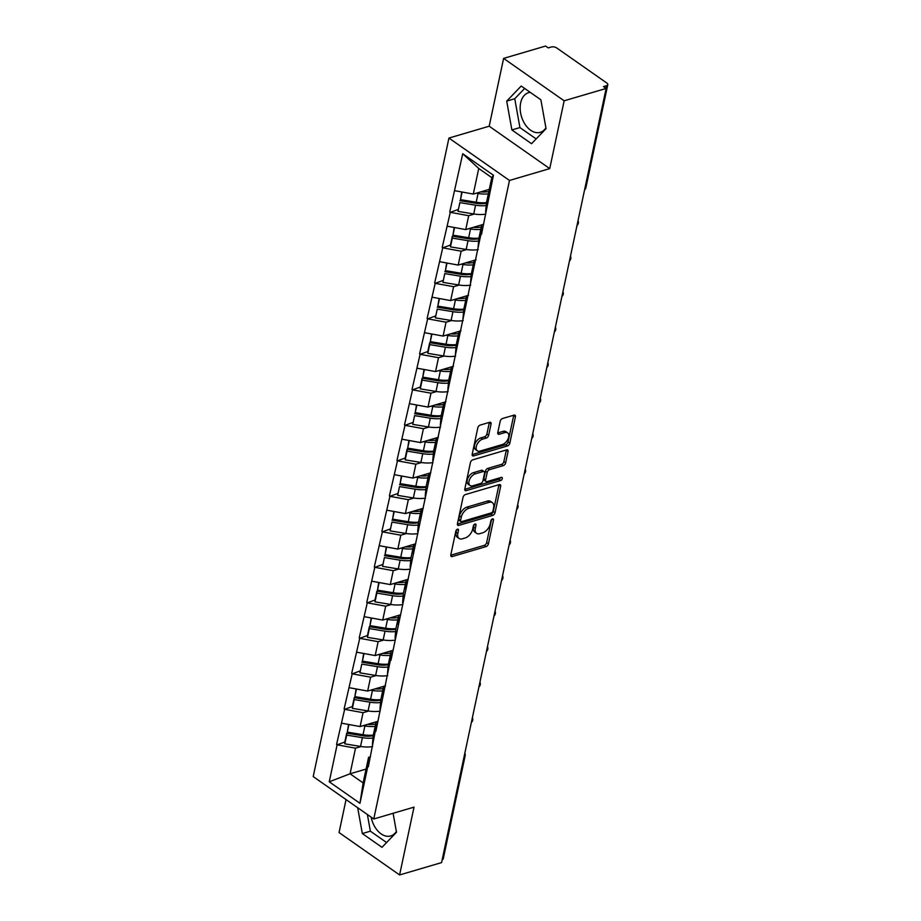 <?xml version="1.0" encoding="UTF-8"?>
<svg xmlns="http://www.w3.org/2000/svg" width="921" height="921" viewBox="0 0 921 921"><rect width="100%" height="100%" fill="white"/><g stroke="black" fill="none" stroke-linecap="round" stroke-linejoin="round"><path stroke-width="1.38" d="M457.495 529.184A1.819 1.059 125 0 0 455.849 531.129L450.806 554.868A2.602 1.52 125 0 0 451.198 556.445A2.602 1.52 125 0 0 452.211 556.549L486.081 546.579A2.602 1.52 125 0 0 488.441 543.793L493.483 520.054A1.819 1.059 125 0 0 493.207 518.949A1.819 1.059 125 0 0 492.493 518.88A1.819 1.059 125 0 0 490.847 520.837L490.191 523.899A8.324 4.847 125 0 1 482.65 532.822L479.829 533.65A8.324 4.847 125 0 1 476.571 533.328A8.324 4.847 125 0 1 475.328 528.274L475.984 525.212A1.819 1.059 125 0 0 475.708 524.107A1.819 1.059 125 0 0 474.994 524.026A1.819 1.059 125 0 0 473.348 525.983L472.692 529.057A8.324 4.847 125 0 1 465.151 537.968L462.33 538.808A8.324 4.847 125 0 1 459.084 538.474A8.324 4.847 125 0 1 457.829 533.432L458.485 530.358A1.819 1.059 125 0 0 458.209 529.253A1.819 1.059 125 0 0 457.495 529.184M530.243 92.353A20.676 13.585 -106.4 0 0 528.596 92.676A20.676 13.585 -106.4 0 0 520.664 102.864A20.676 13.585 -106.4 0 0 525.143 124.439A20.676 13.585 -106.4 0 0 540.27 132.336A20.676 13.585 -106.4 0 0 545.911 127.892M396.352 831.502A20.676 13.585 73.6 0 1 390.711 835.946A20.676 13.585 73.6 0 1 371.163 817.169M491.066 423.982A2.602 1.52 125 0 0 490.674 422.405A2.602 1.52 125 0 0 489.65 422.302L480.152 425.099A2.602 1.52 125 0 0 477.792 427.885L472.197 454.237A2.602 1.52 125 0 0 472.588 455.814A2.602 1.52 125 0 0 473.601 455.918L507.471 445.948A2.602 1.52 125 0 0 509.82 443.162L515.426 416.81A2.602 1.52 125 0 0 515.035 415.233A2.602 1.52 125 0 0 514.022 415.129L502.544 418.502A2.602 1.52 125 0 0 500.184 421.288L497.789 432.571A2.602 1.52 125 0 0 498.18 434.148A2.602 1.52 125 0 0 499.194 434.252L504.892 432.582A6.954 4.052 125 0 1 507.609 432.847A6.954 4.052 125 0 1 508.012 438.995A6.954 4.052 125 0 1 502.348 444.532L480.048 451.094A6.954 4.052 125 0 1 477.331 450.818A6.954 4.052 125 0 1 476.928 444.67A6.954 4.052 125 0 1 482.592 439.144L486.311 438.051A2.602 1.52 125 0 0 488.66 435.253L491.066 423.982L489.293 422.739A2.602 1.52 125 0 0 489.35 422.394M549.733 168.612L564.147 100.803L606.133 88.451L441.573 862.597L399.599 874.95L414.013 807.141L373.765 818.988L509.486 180.458L549.733 168.612L489.189 126.212L448.93 138.058L509.486 180.458M465.393 494.565A2.602 1.52 125 0 0 463.033 497.352L457.426 523.704A2.602 1.52 125 0 0 457.818 525.281A2.602 1.52 125 0 0 458.842 525.384L492.7 515.415A2.602 1.52 125 0 0 495.061 512.629L500.667 486.276A2.602 1.52 125 0 0 500.276 484.699A2.602 1.52 125 0 0 499.251 484.596L465.393 494.565M464.817 488.97L470.412 462.618A2.602 1.52 125 0 1 472.772 459.832L506.642 449.862A2.602 1.52 125 0 1 507.655 449.966A2.602 1.52 125 0 1 508.047 451.543L505.652 462.826A2.602 1.52 125 0 1 503.292 465.612L489.558 469.652A2.602 1.52 125 0 0 487.197 472.438L485.609 479.922A2.602 1.52 125 0 0 486 481.499A2.602 1.52 125 0 0 487.013 481.602L501.312 477.389A1.819 1.059 125 0 1 502.026 477.458A1.819 1.059 125 0 1 502.129 479.07A1.819 1.059 125 0 1 500.656 480.52L466.222 490.651A2.602 1.52 125 0 1 465.197 490.548A2.602 1.52 125 0 1 464.817 488.97M448.93 138.058L313.209 776.587L373.765 818.988M458.025 209.528L450.288 212.337L468.697 215.698L474.292 214.052M449.759 211.968L462.733 153.738L493.449 175.255L481.533 234.222L481.004 233.842L390.988 660.207L390.458 659.827L375.895 731.205L375.365 730.825L368.342 766.698L367.813 766.33L359.961 803.308L329.246 781.802L337.098 744.824L355.506 748.174L361.113 746.528M344.845 742.015L337.098 744.824M336.568 744.444L344.65 709.32L363.058 712.681L368.665 711.035M352.386 706.522L344.65 709.32M344.12 708.951L352.19 673.827L370.599 677.177L376.205 675.53M359.927 671.018L352.19 673.827M351.661 673.447L359.743 638.322L378.151 641.684L383.746 640.037M367.479 635.525L359.743 638.322M359.213 637.954L367.283 602.829L385.692 606.179L391.298 604.533M375.02 600.02L367.283 602.829M366.754 602.449L374.824 567.324L393.244 570.686L398.839 569.04M382.572 564.527L374.824 567.324M374.294 566.956L382.376 531.831L400.785 535.182L406.391 533.535M390.113 529.022L382.376 531.831M381.847 531.452L389.917 496.327L408.325 499.689L413.932 498.042M397.665 493.529L389.917 496.327M389.387 495.959L397.469 460.834L415.878 464.184L421.484 462.538M405.205 458.025L397.469 460.834M396.939 460.454L405.01 425.329L423.418 428.691L429.025 427.045M412.746 422.52L405.01 425.329M404.48 424.961L412.55 389.836L430.97 393.186L436.566 391.54M420.298 387.027L412.55 389.836M412.021 389.456L420.103 354.332L438.511 357.693L444.118 356.047M427.839 351.523L420.103 354.332M419.573 353.963L427.643 318.839L446.052 322.189L451.658 320.543M435.391 316.03L427.643 318.839M427.114 318.459L435.196 283.334L453.604 286.696L459.211 285.05M442.932 280.525L435.196 283.334M434.666 282.966L442.736 247.841L461.145 251.191L466.751 249.545M450.473 245.032L442.736 247.841M442.207 247.461L450.288 212.337M483.64 224.287L481.752 224.839L481.004 233.842M478.264 249.591A21.736 10.407 -168 0 1 466.176 249.453L450.461 246.874L450.484 244.94L452.338 236.179L468.052 238.758A17.752 8.508 12 0 0 478.816 238.7L481.752 224.839L465.738 229.582L468.697 215.698M478.805 238.723L478.045 247.726M447.33 226.221L465.738 229.582M476.088 259.791L474.211 260.344L473.452 269.346M470.504 283.231L471.264 274.228L474.211 260.344L458.198 265.075L461.145 251.191M439.789 261.714L458.198 265.075M468.547 295.284L466.671 295.837L465.911 304.839M462.952 318.724L463.712 309.721L466.671 295.837M453.604 286.696L450.657 300.58L466.659 295.86M432.237 297.218L450.657 300.58M461.007 330.789L459.119 331.341L458.359 340.344M455.619 356.093A21.736 10.407 -168 0 1 443.542 355.955L427.828 353.365L427.839 351.431L429.704 342.67L445.419 345.26A17.752 8.508 12 0 0 456.171 345.191L459.119 331.341M446.052 322.189L443.105 336.073L459.119 331.364M456.171 345.225L455.411 354.228M424.696 332.711L443.105 336.073M453.454 366.282L451.578 366.834L450.818 375.837M448.078 391.586A21.736 10.407 -168 0 1 435.99 391.448L420.275 388.869L420.298 386.935L422.163 378.174L437.878 380.753A17.752 8.508 12 0 0 448.631 380.695L451.578 366.834L435.564 371.577L438.511 357.693M448.619 380.718L447.871 389.721M417.155 368.216L435.564 371.577M445.914 401.786L444.026 402.339L443.266 411.342M440.319 425.226L441.078 416.223L444.026 402.339L428.012 407.07L430.97 393.186M409.603 403.709L428.012 407.07M438.361 437.279L436.485 437.832L435.725 446.835M432.985 462.584A21.736 10.407 -168 0 1 420.897 462.446L405.182 459.867L405.205 457.933L407.07 449.172L422.785 451.75A17.752 8.508 12 0 0 433.538 451.693L436.485 437.832M423.418 428.691L420.471 442.575L436.473 437.855M433.538 451.716L432.778 460.719M402.063 439.213L420.471 442.575M430.821 472.784L428.933 473.336L428.184 482.339M425.226 496.223L425.986 487.221L428.933 473.336L412.919 478.068L415.878 464.184M394.51 474.706L412.919 478.068M423.269 508.277L421.392 508.829L420.632 517.832M417.685 531.716L418.445 522.714L421.392 508.829L405.378 513.573L408.325 499.689M386.97 510.211L405.378 513.573M415.728 543.781L413.851 544.334L413.092 553.337M410.133 567.221L410.893 558.218L413.851 544.334M400.785 535.182L397.837 549.066L413.84 544.357M379.417 545.704L397.837 549.066M408.187 579.274L406.299 579.827L405.539 588.83M402.799 604.579A21.736 10.407 -168 0 1 390.723 604.441L375.008 601.862L375.02 599.928L376.885 591.167L392.599 593.746A17.752 8.508 12 0 0 403.352 593.688L406.299 579.827L390.285 584.57L393.244 570.686M403.352 593.711L402.592 602.714M371.877 581.209L390.285 584.57M400.635 614.779L398.758 615.332L397.999 624.334M395.259 640.083A21.736 10.407 -168 0 1 383.171 639.945L367.456 637.355L367.479 635.421L369.344 626.66L385.059 629.25A17.752 8.508 12 0 0 395.811 629.193L398.758 615.332L382.745 620.063L385.692 606.179M395.8 629.216L395.051 638.218M364.336 616.702L382.745 620.063M393.094 650.272L391.206 650.836L390.458 659.827M387.499 673.712L388.259 664.709L391.206 650.836L375.192 655.568L378.151 641.684M356.784 652.206L375.192 655.568M385.542 685.777L383.666 686.329L382.906 695.332M380.166 711.081A21.736 10.407 -168 0 1 368.078 710.943L352.363 708.353L352.386 706.419L354.251 697.658L369.966 700.248A17.752 8.508 12 0 0 380.718 700.19L383.666 686.329M370.599 677.177L367.652 691.061L383.666 686.352M380.718 700.213L379.959 709.216M349.243 687.699L367.652 691.061M378.001 721.27L376.125 721.834L375.365 730.825M372.625 746.574A21.736 10.407 -168 0 1 360.537 746.436L344.822 743.857L344.845 741.923L346.699 733.162L362.414 735.741A17.752 8.508 12 0 0 373.178 735.683L376.125 721.834L360.111 726.565L363.058 712.681M373.166 735.706L372.406 744.709M341.691 723.204L360.111 726.565M464.092 756.694A3.972 1.9 -168 0 0 465.151 755.727L443.243 858.809A3.972 1.9 -168 0 1 442.172 859.777M370.461 756.774L368.573 757.327L367.813 766.33M355.506 748.174L350.072 773.778L363.127 782.931L368.573 757.327M366.074 769.07L350.072 773.778L329.246 781.802M363.127 782.931L359.961 803.308M346.054 799.589L339.055 832.549L399.599 874.95M564.147 100.803L503.603 58.403L545.577 46.05L548.225 47.904L551.299 47.006A3.972 1.9 12 0 1 556.814 48.007L606.778 82.994A3.972 1.9 12 0 1 607.791 84.663A3.972 1.9 12 0 1 606.548 85.688L603.485 86.597L606.133 88.451M503.603 58.403L489.189 126.212M485.597 212.233L486.357 203.23L491.791 177.626L478.736 168.474L473.29 194.078L489.293 189.369M491.791 177.626L493.449 175.255M454.882 190.716L473.29 194.078M462.733 153.738L478.736 168.474M367.859 735.246L365.027 736.075M375.4 699.741L372.568 700.582M382.952 664.248L380.108 665.077M390.492 628.744L387.66 629.584M398.045 593.251L395.201 594.08M405.585 557.746L402.753 558.587M413.138 522.253L410.294 523.082M420.678 486.749L417.835 487.589M428.219 451.255L425.387 452.084M435.771 415.751L432.928 416.591M443.312 380.258L440.48 381.087M450.864 344.753L448.02 345.594M458.405 309.26L455.573 310.089M465.945 273.756L463.113 274.596M473.498 238.263L470.654 239.092M481.038 202.758L478.206 203.599M357.693 807.74L362.321 833.551L381.985 847.332L396.49 832.25L393.094 813.289M531.544 143.722L546.049 128.652L540.88 99.802L521.205 86.033L506.711 101.103L511.88 129.942L531.544 143.722M456.574 529.794L456.068 532.188A8.324 4.847 125 0 0 457.311 537.242L459.084 538.474M476.571 533.328L474.81 532.085A8.324 4.847 125 0 1 473.567 527.042L474.073 524.648M450.76 555.213L484.319 545.336A2.602 1.52 125 0 0 486.668 542.55L491.572 519.49M457.38 524.061L490.939 514.183A2.602 1.52 125 0 0 493.299 511.397L498.894 485.033A2.602 1.52 125 0 0 498.952 484.688M460.581 520.469A1.819 1.059 125 0 0 460.857 521.574A1.819 1.059 125 0 0 461.571 521.643L491.296 512.893A1.819 1.059 125 0 0 492.942 510.948L493.633 507.713A8.324 4.847 125 0 0 492.39 502.659A8.324 4.847 125 0 0 489.132 502.336L468.812 508.311A8.324 4.847 125 0 0 461.271 517.234L460.581 520.469L458.819 519.237A1.819 1.059 125 0 0 459.095 520.342L460.857 521.574M492.39 502.659L490.628 501.427A8.324 4.847 125 0 0 487.37 501.093L489.132 502.336M458.819 519.237L459.51 516.002A8.324 4.847 125 0 1 467.051 507.08L487.37 501.093M486 481.499L484.239 480.255A2.602 1.52 125 0 1 483.847 478.678L485.436 471.195A2.602 1.52 125 0 1 487.796 468.409L501.531 464.368A2.602 1.52 125 0 0 503.879 461.582L506.285 450.3A2.602 1.52 125 0 0 506.331 449.955M464.76 489.327L498.883 479.277A1.819 1.059 125 0 0 500.448 477.642M475.305 473.843A6.954 4.052 125 0 0 469.641 479.381A6.954 4.052 125 0 0 470.044 485.517A6.954 4.052 125 0 0 472.761 485.793L480.624 483.479A2.602 1.52 125 0 0 482.972 480.693L484.561 473.21A2.602 1.52 125 0 0 484.181 471.633A2.602 1.52 125 0 0 483.157 471.529L475.305 473.843L473.544 472.611A6.954 4.052 125 0 0 467.88 478.137A6.954 4.052 125 0 0 468.282 484.285L470.044 485.517M484.181 471.633L482.408 470.401A2.602 1.52 125 0 0 481.395 470.297L483.157 471.529M473.544 472.611L481.395 470.297M477.331 450.818L475.57 449.575A6.954 4.052 125 0 1 475.167 443.438A6.954 4.052 125 0 1 480.831 437.901L484.538 436.807A2.602 1.52 125 0 0 486.898 434.021L489.293 422.739M507.609 432.847L505.848 431.615A6.954 4.052 125 0 0 503.119 431.339L504.892 432.582M497.743 432.928L503.119 431.339M472.139 454.594L505.698 444.716A2.602 1.52 125 0 0 508.058 441.93L513.665 415.567A2.602 1.52 125 0 0 513.711 415.221M367.387 814.521L370.369 831.179L386.59 842.542M370.369 831.179L362.321 833.551M524.659 88.439L514.758 98.731L519.928 127.582L536.149 138.933M519.928 127.582L511.88 129.942M514.758 98.731L506.711 101.103M360.537 746.436L362.402 737.675A21.736 10.407 12 0 0 372.97 738.032M362.402 737.675L346.687 735.096L344.822 743.857M346.699 733.162L346.687 735.096M375.664 723.964A17.752 8.508 -168 0 1 367.583 724.367M375.158 726.347A21.736 10.407 -168 0 1 364.889 725.955L363.139 725.667M348.552 724.459L347.309 732.137L363.024 734.716A21.736 10.407 12 0 0 373.293 735.108M347.309 732.137L348.932 724.528M368.078 710.943L369.943 702.182A21.736 10.407 12 0 0 380.523 702.539M369.943 702.182L354.228 699.592L352.363 708.353M354.251 697.658L354.228 699.592M383.205 688.471A17.752 8.508 -168 0 1 375.123 688.862M382.699 690.854A21.736 10.407 -168 0 1 372.429 690.462L370.679 690.174M356.105 688.954L354.861 696.633L370.576 699.223A21.736 10.407 12 0 0 380.845 699.615M354.861 696.633L356.473 689.023M387.718 675.577A21.736 10.407 -168 0 1 375.63 675.438L377.495 666.677A21.736 10.407 12 0 0 388.063 667.034M377.495 666.677L361.78 664.099L359.915 672.86L375.63 675.438M359.915 672.86L361.78 664.099M388.271 664.686A17.752 8.508 12 0 1 377.506 664.743L361.792 662.164M390.757 652.966A17.752 8.508 -168 0 1 382.664 653.369M390.251 655.349A21.736 10.407 -168 0 1 379.982 654.958L378.22 654.67M363.645 653.461L362.402 661.14L378.117 663.719A21.736 10.407 12 0 0 388.386 664.11M362.402 661.14L364.025 653.53M383.171 639.945L385.036 631.184A21.736 10.407 12 0 0 395.604 631.541M385.036 631.184L369.321 628.594L367.456 637.355M369.344 626.66L369.321 628.594M398.298 617.473A17.752 8.508 -168 0 1 390.216 617.864M397.791 619.856A21.736 10.407 -168 0 1 387.522 619.465L385.772 619.177M371.186 617.956L369.954 625.635L385.669 628.226A21.736 10.407 12 0 0 395.938 628.617M369.954 625.635L371.566 618.026M390.723 604.441L392.576 595.68A21.736 10.407 12 0 0 403.156 596.037M392.576 595.68L376.862 593.101L375.008 601.862M376.885 591.167L376.862 593.101M405.85 581.968A17.752 8.508 -168 0 1 397.757 582.371M405.344 584.351A21.736 10.407 -168 0 1 395.074 583.96L393.313 583.672M378.738 582.463L377.495 590.142L393.209 592.721A21.736 10.407 12 0 0 403.479 593.112M377.495 590.142L379.118 582.533M410.352 569.086A21.736 10.407 -168 0 1 398.263 568.948L400.128 560.187A21.736 10.407 12 0 0 410.697 560.544M400.128 560.187L384.414 557.596L382.549 566.357L398.263 568.948M382.549 566.357L384.414 557.596M410.904 558.195A17.752 8.508 12 0 1 400.14 558.253L384.437 555.662M413.391 546.475A17.752 8.508 -168 0 1 405.309 546.867M412.884 548.858A21.736 10.407 -168 0 1 402.615 548.467L400.865 548.179M386.279 546.959L385.036 554.638L400.75 557.228A21.736 10.407 12 0 0 411.019 557.619M385.036 554.638L386.659 547.028M417.892 533.581A21.736 10.407 -168 0 1 405.804 533.443L407.669 524.682A21.736 10.407 12 0 0 418.249 525.039M407.669 524.682L391.955 522.103L390.101 530.864L405.804 533.443M390.101 530.864L391.955 522.103M418.445 522.691A17.752 8.508 12 0 1 407.692 522.748L391.978 520.169M420.943 510.971A17.752 8.508 -168 0 1 412.85 511.374M420.437 513.354A21.736 10.407 -168 0 1 410.167 512.962L408.406 512.675M393.831 511.466L392.588 519.145L408.302 521.723A21.736 10.407 12 0 0 418.571 522.115M392.588 519.145L394.2 511.535M425.444 498.088A21.736 10.407 -168 0 1 413.356 497.95L415.221 489.189A21.736 10.407 12 0 0 425.79 489.546M415.221 489.189L399.507 486.599L397.642 495.36L413.356 497.95M397.642 495.36L399.507 486.599M425.997 487.197A17.752 8.508 12 0 1 415.233 487.255L399.518 484.665M428.484 475.478A17.752 8.508 -168 0 1 420.402 475.869M427.977 477.861A21.736 10.407 -168 0 1 417.708 477.469L415.958 477.182M401.372 475.961L400.128 483.64L415.843 486.23A21.736 10.407 12 0 0 426.112 486.622M400.128 483.64L401.752 476.03M420.897 462.446L422.762 453.685A21.736 10.407 12 0 0 433.342 454.041M422.762 453.685L407.047 451.106L405.182 459.867M407.07 449.172L407.047 451.106M436.024 439.973A17.752 8.508 -168 0 1 427.943 440.376M435.518 442.356A21.736 10.407 -168 0 1 425.249 441.965L423.499 441.677M408.924 440.468L407.681 448.147L423.395 450.726A21.736 10.407 12 0 0 433.664 451.117M407.681 448.147L409.292 440.537M440.537 427.091A21.736 10.407 -168 0 1 428.449 426.953L430.303 418.192A21.736 10.407 12 0 0 440.883 418.548M430.303 418.192L414.6 415.601L412.735 424.362L428.449 426.953M412.735 424.362L414.6 415.601M441.078 416.188A17.752 8.508 12 0 1 430.326 416.257L414.611 413.667M443.577 404.48A17.752 8.508 -168 0 1 435.483 404.872M443.07 406.863A21.736 10.407 -168 0 1 432.801 406.472L431.04 406.184M416.465 404.964L415.221 412.643L430.936 415.233A21.736 10.407 12 0 0 441.205 415.624M415.221 412.643L416.845 405.033M435.99 391.448L437.855 382.687A21.736 10.407 12 0 0 448.423 383.044M437.855 382.687L422.14 380.108L420.275 388.869M422.163 378.174L422.14 380.108M451.117 368.976A17.752 8.508 -168 0 1 443.036 369.379M450.611 371.359A21.736 10.407 -168 0 1 440.342 370.967L438.592 370.679M424.005 369.471L422.774 377.15L438.488 379.728A21.736 10.407 12 0 0 448.746 380.12M422.774 377.15L424.385 369.54M443.542 355.955L445.396 347.194A21.736 10.407 12 0 0 455.976 347.551M445.396 347.194L429.681 344.604L427.828 353.365M429.704 342.67L429.681 344.604M458.67 333.483A17.752 8.508 -168 0 1 450.576 333.874M458.163 335.866A21.736 10.407 -168 0 1 447.894 335.474L446.132 335.186M431.558 333.966L430.314 341.645L446.029 344.235A21.736 10.407 12 0 0 456.298 344.627M430.314 341.645L431.937 334.035M463.171 320.589A21.736 10.407 -168 0 1 451.083 320.45L452.948 311.689A21.736 10.407 12 0 0 463.516 312.046M452.948 311.689L437.233 309.111L435.368 317.872L451.083 320.45M435.368 317.872L437.233 309.111M463.724 309.698A17.752 8.508 12 0 1 452.959 309.755L437.245 307.177M466.21 297.978A17.752 8.508 -168 0 1 458.128 298.381M465.704 300.361A21.736 10.407 -168 0 1 455.435 299.97L453.685 299.682M439.098 298.473L437.855 306.152L453.569 308.731A21.736 10.407 12 0 0 463.839 309.122M437.855 306.152L439.478 298.542M470.712 285.096A21.736 10.407 -168 0 1 458.623 284.957L460.488 276.196A21.736 10.407 12 0 0 471.068 276.553M460.488 276.196L444.774 273.606L442.909 282.367L458.623 284.957M442.909 282.367L444.774 273.606M471.264 274.193A17.752 8.508 12 0 1 460.512 274.262L444.797 271.672M473.762 262.485A17.752 8.508 -168 0 1 465.669 262.876M473.244 264.868A21.736 10.407 -168 0 1 462.987 264.477L461.225 264.189M446.65 262.969L445.407 270.647L461.122 273.238A21.736 10.407 12 0 0 471.391 273.629M445.407 270.647L447.019 263.038M466.176 249.453L468.041 240.692A21.736 10.407 12 0 0 478.609 241.049M468.041 240.692L452.326 238.113L450.461 246.874M452.338 236.179L452.326 238.113M481.303 226.98A17.752 8.508 -168 0 1 473.21 227.383M480.797 229.364A21.736 10.407 -168 0 1 470.527 228.972L468.766 228.684M454.191 227.475L452.948 235.154L468.662 237.733A21.736 10.407 12 0 0 478.932 238.125M452.948 235.154L454.571 227.545M485.804 214.098A21.736 10.407 -168 0 1 473.716 213.96L475.581 205.199A21.736 10.407 12 0 0 486.161 205.556M475.581 205.199L459.867 202.608L458.002 211.37L473.716 213.96M458.002 211.37L459.867 202.608M486.357 203.196A17.752 8.508 12 0 1 475.604 203.265L459.89 200.674M488.844 191.487A17.752 8.508 -168 0 1 480.762 191.879M488.337 193.871A21.736 10.407 -168 0 1 478.068 193.479L476.318 193.191M461.732 191.971L460.5 199.65L476.215 202.24A21.736 10.407 12 0 0 486.484 202.632M460.5 199.65L462.112 192.04M605.983 88.347L606.548 85.688M584.812 188.713A3.972 1.9 12 0 0 585.883 187.746L607.791 84.663M456.068 532.188L457.829 533.432M474.58 524.222L475.984 525.212M473.567 527.042L475.328 528.274M492.079 519.076L493.483 520.054M486.668 542.55L488.441 543.793M484.319 545.336L486.081 546.579M450.749 555.524L452.211 556.549M457.081 529.368L458.485 530.358M498.894 485.033L500.667 486.276M493.299 511.397L495.061 512.629M490.939 514.183L492.7 515.415M457.38 524.36L458.842 525.384M467.051 507.08L468.812 508.311M459.51 516.002L461.271 517.234M506.285 450.3L508.047 451.543M503.879 461.582L505.652 462.826M501.531 464.368L503.292 465.612M487.796 468.409L489.558 469.652M485.436 471.195L487.197 472.438M483.847 478.678L485.609 479.922M498.883 479.277L500.656 480.52M464.76 489.627L466.222 490.651M486.898 434.021L488.66 435.253M484.538 436.807L486.311 438.051M480.831 437.901L482.592 439.144M497.731 433.227L499.194 434.252M513.665 415.567L515.426 416.81M508.058 441.93L509.82 443.162M505.698 444.716L507.471 445.948M472.139 454.893L473.601 455.918M363.024 734.716L364.889 725.955M370.576 699.223L372.429 690.462M378.117 663.719L379.982 654.958M385.669 628.226L387.522 619.465M393.209 592.721L395.074 583.96M400.75 557.228L402.615 548.467M408.302 521.723L410.167 512.962M415.843 486.23L417.708 477.469M423.395 450.726L425.249 441.965M430.936 415.233L432.801 406.472M438.488 379.728L440.342 370.967M446.029 344.235L447.894 335.474M453.569 308.731L455.435 299.97M461.122 273.238L462.987 264.477M468.662 237.733L470.527 228.972M476.215 202.24L478.068 193.479M465.151 755.727A3.972 3.972 0 0 0 464.84 753.171M471.368 722.444A3.972 3.972 0 0 0 472.381 717.666M478.92 686.939A3.972 3.972 0 0 0 479.933 682.173M486.461 651.446A3.972 3.972 0 0 0 487.474 646.669M494.001 615.942A3.972 3.972 0 0 0 495.014 611.176M501.554 580.449A3.972 3.972 0 0 0 502.567 575.671M509.094 544.944A3.972 3.972 0 0 0 510.107 540.178M516.646 509.451A3.972 3.972 0 0 0 517.66 504.673M524.187 473.947A3.972 3.972 0 0 0 525.2 469.18M531.728 438.454A3.972 3.972 0 0 0 532.752 433.676M539.28 402.949A3.972 3.972 0 0 0 540.293 398.183M546.821 367.456A3.972 3.972 0 0 0 547.834 362.678M554.373 331.951A3.972 3.972 0 0 0 555.386 327.185M561.914 296.458A3.972 3.972 0 0 0 562.927 291.681M569.466 260.954A3.972 3.972 0 0 0 570.479 256.188M577.007 225.461A3.972 3.972 0 0 0 578.02 220.683M584.547 189.956A3.972 3.972 0 0 0 585.883 187.746"/></g></svg>

